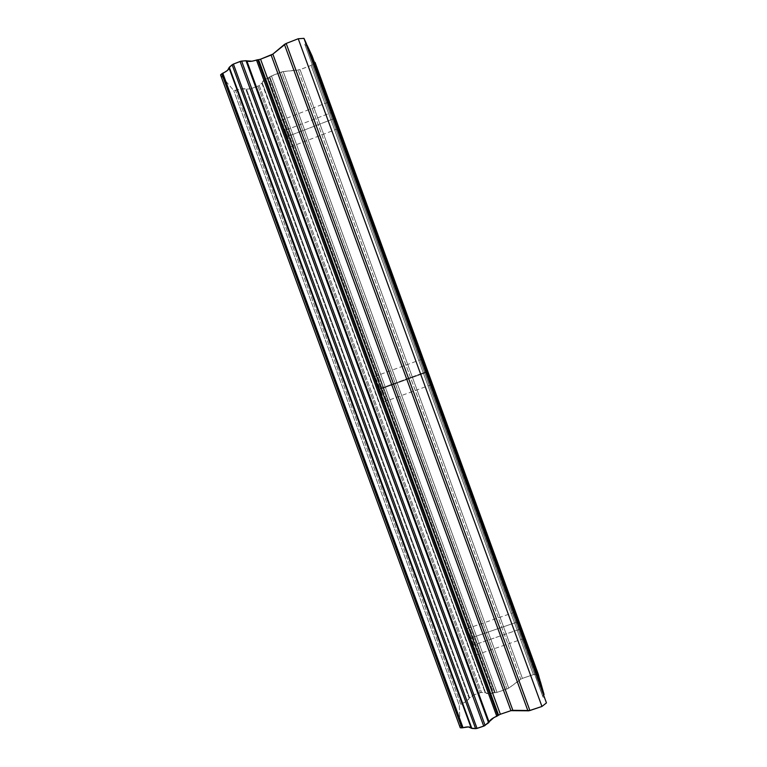 <?xml version="1.0" encoding="UTF-8"?>
<svg xmlns="http://www.w3.org/2000/svg" width="767" height="767" viewBox="0 0 767 767"><rect width="100%" height="100%" fill="white"/><g stroke="black" fill="none" stroke-linecap="round" stroke-linejoin="round"><path stroke-width="0.58" stroke-dasharray="3.83 2.88" d="M283.531 130.994C287.136 140.534 289.514 145.816 290.664 146.842L287.683 136.43L334.115 118.588L287.683 136.43L280.597 120.582L281.863 126.229L287.51 140.984L290.741 146.593L287.683 136.43C284.116 126.986 281.738 121.704 280.54 120.582L283.531 130.994L331.814 112.413L283.531 130.994M378.323 389.895C381.151 397.45 382.973 401.467 383.788 401.966C384.066 400.911 382.81 396.462 380.001 388.62L426.423 371.717L380.001 388.62L374.517 376.549L378.323 389.895L383.816 401.946L380.001 388.62C377.191 381.122 375.37 377.096 374.526 376.539C374.229 377.537 375.494 381.985 378.323 389.895L426.644 372.292L378.323 389.895M471.973 645.689L476.134 654.913C476.288 653.187 474.668 647.501 471.245 637.876L517.744 621.855L471.245 637.876L467.045 628.691L471.063 643.13L476.01 654.884L473.018 642.909L467.093 628.633C466.902 630.263 468.532 635.948 471.973 645.689L520.323 629.055L471.973 645.689M304.806 44.352L543.017 697.136L304.806 44.352L306.206 43.211L304.806 44.352L542.624 695.717L543.918 694.701L542.624 695.717L543.017 697.136L304.806 44.352M310.779 57.103L538.798 682.016L310.779 57.103L312.131 56.039L310.779 57.103L538.434 680.722L539.69 679.763L538.434 680.722L538.798 682.016L310.779 57.103M269.821 76.777L495.261 692.726L494.571 692.716L269.284 77.208L269.821 76.777L495.261 692.726L497.035 692.39L271.432 75.904L269.284 77.208L494.571 692.716L493.469 692.889L268.306 77.774L269.284 77.208L268.306 77.774C264.241 79.634 262.209 81.283 262.199 82.721L485.607 692.735L481.561 692.467L259.179 85.396L261.883 83.2L485.041 692.534L262.199 82.721L485.607 692.735C486.585 693.982 489.202 694.03 493.469 692.889L268.306 77.774L263.714 80.41L262.141 82.941L259.179 85.396L481.561 692.467L480.257 692.716L258 86.029L259.179 85.396L258 86.029L480.257 692.716L474.14 694.797L469.615 697.797L246.466 89.193L250.502 88.761L472.875 695.429L250.502 88.761L251.892 88.406L474.14 694.797L251.892 88.406L258 86.029L251.173 88.636L246.466 89.193L469.615 697.797L469.116 698.353L245.737 89.116L246.466 89.193L245.737 89.116C244.079 88.339 241.068 88.656 236.715 90.065L461.82 703.646L460.766 704.211L235.536 90.343L236.715 90.065L461.82 703.646C465.991 701.92 468.426 700.156 469.116 698.353L245.737 89.116L242.247 88.761L233.705 90.544L220.551 74.869L233.705 90.544L235.536 90.343L460.766 704.211L459.28 705.285L233.705 90.544L459.28 705.285L460.248 727.768L459.28 705.285L466.787 701.028L469.615 697.797L474.14 694.797L480.957 692.524L485.406 692.591L488.291 693.713L497.035 692.39L271.432 75.904L281.384 72.031L507.006 689.006L508.703 688.152L283.244 71.552L281.384 72.031L507.006 689.006L497.035 692.39L508.703 688.152L283.244 71.552L300.079 69.672L522.394 678.373L520.726 679.198L298.248 70.142L520.726 679.198L508.703 688.152L522.394 678.373L300.079 69.672L311.066 65.396L315.026 62.3L311.066 65.396L533.401 674.624L311.066 65.396L299.12 69.979L282.361 71.715L269.821 76.777M544.819 697.174L543.017 697.136L544.819 697.174M307.021 45.426L305.371 45.55L307.021 45.426M540.524 682.036L538.798 682.016L540.524 682.036M312.869 58.062L311.297 58.196L312.869 58.062M538.415 674.624L533.401 674.624L522.394 678.373L533.401 674.624L538.415 674.624M290.664 146.842L338.189 128.616M383.788 401.966L431.505 384.631M476.134 654.913L524.024 638.48M467.093 628.633L514.647 612.219M374.526 376.539L422.214 359.129M280.54 120.582L328.353 102.136"/><path stroke-width="1.15" d="M334.728 118.348L338.189 128.616L331.814 112.413L328.353 102.136L334.728 118.348L334.115 118.588L334.728 118.348L328.535 102.951L336.416 124.561L337.979 127.696L334.728 118.348M427.075 371.477L431.505 384.631L426.644 372.292L422.214 359.129L427.075 371.477L426.423 371.717L427.075 371.477L425.302 366.684L422.358 359.33L423.384 363.069L431.092 383.874L427.075 371.477M518.348 621.644L524.024 638.48L520.323 629.055L514.647 612.219L518.348 621.644L517.744 621.855L518.348 621.644L517.485 619.285L514.724 612.306L516.028 616.831L523.966 638.422L518.348 621.644M229.295 67.275L471.839 728.429L475.617 728.65L232.133 64.802L228.988 67.822L471.245 728.171L229.295 67.275L232.133 64.802L475.617 728.65L477.036 728.401L233.408 64.083L232.133 64.802L233.408 64.083L477.036 728.401L483.737 726.138L488.598 722.773L246.015 60.727L241.624 61.092L485.118 725.438L241.624 61.092L240.09 61.475L483.737 726.138L240.09 61.475L233.408 64.083L240.886 61.216L246.015 60.727L488.598 722.773L489.116 722.13L246.821 60.842L246.015 60.727L246.821 60.842C248.604 61.82 251.825 61.552 256.485 60.037L496.776 716.282L498.55 715.17L258.565 59.692L257.741 59.759L497.888 715.678L257.741 59.759L256.485 60.037L496.776 716.282C492.328 718.123 489.768 720.079 489.116 722.13L246.821 60.842L251.931 61.216L260.559 59.193L500.362 714.25L498.55 715.17L258.565 59.692L260.559 59.193L500.362 714.25L510.947 710.664L271.135 55.061L272.851 54.112L512.855 710.328L510.947 710.664L271.135 55.061L260.559 59.193L272.851 54.112L512.855 710.328L529.901 710.53L286.187 43.451L284.432 44.428L527.945 710.875L284.432 44.428L272.851 54.112L286.187 43.451L529.901 710.53L541.953 706.455L298.229 38.743L286.187 43.451L298.229 38.743L541.953 706.455L546.449 702.908L303.962 38.35L298.229 38.743L303.962 38.35L546.449 702.908L306.206 43.211L546.449 702.908L541.953 706.455L528.856 710.798L510.947 710.664L500.362 714.25L493.9 717.605L484.485 725.822L476.269 728.602L471.245 728.171C470.248 726.685 467.506 726.522 463.028 727.701L222.785 73.201L221.788 73.805L461.878 727.864L463.028 727.701L222.785 73.201C227.051 71.226 229.112 69.433 228.988 67.822L471.245 728.171L468.455 726.924L461.878 727.864L221.788 73.805L220.551 74.869L460.248 727.768L461.878 727.864L460.248 727.768L220.551 74.869L227.55 70.372L229.295 67.275M543.918 694.701L307.021 45.426L312.131 56.039L540.524 682.036L544.081 694.576L307.222 45.416L312.131 56.039L540.524 682.036L543.918 694.701M539.69 679.763L312.869 58.062L539.843 679.648L315.026 62.3L538.415 674.624L539.69 679.763M306.206 43.211L303.962 38.35L306.206 43.211"/></g></svg>
